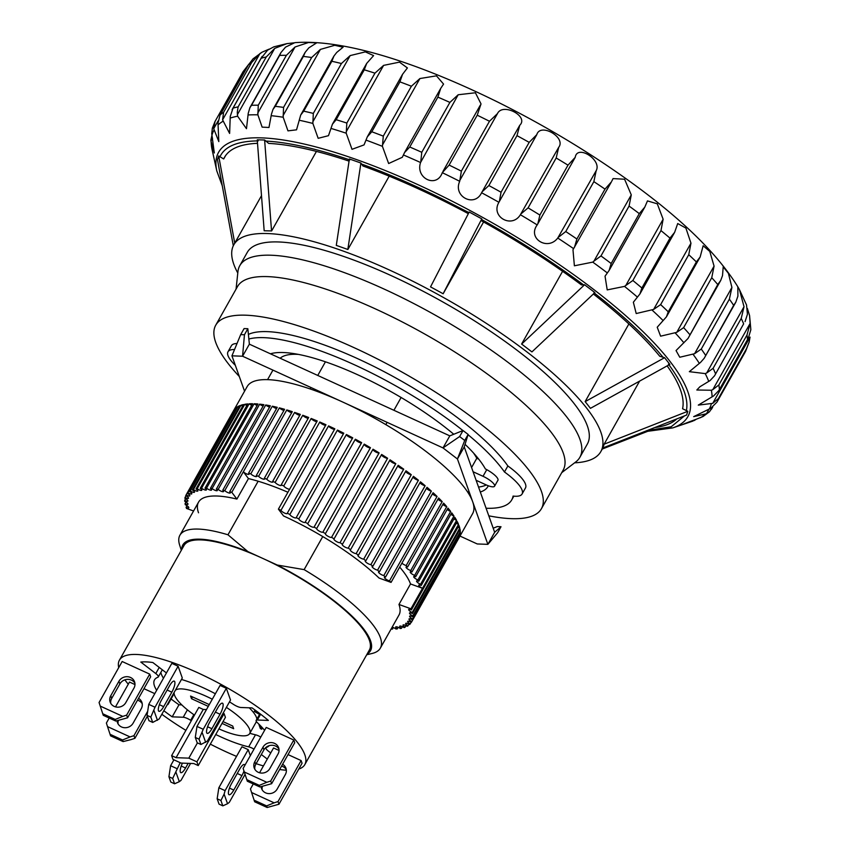 <?xml version="1.0" encoding="UTF-8"?>
<svg xmlns="http://www.w3.org/2000/svg" width="850" height="850" viewBox="0 0 850 850"><rect width="100%" height="100%" fill="white"/><g stroke="black" fill="none" stroke-linecap="round" stroke-linejoin="round"><path stroke-width="1.27" d="M248.636 64.472L243.121 71.613L215.018 121.497L213.711 128.69L218.067 120.955M257.699 113.241L295.035 46.984L286.397 55.324A287.566 77.817 -150.6 0 0 279.618 55.42L280.999 52.487L285.547 47.122L294.822 42.659C345.461 38.856 420.835 64.186 497.186 101.798C543.724 124.95 587.138 150.928 627.438 179.722C680.298 217.515 717.102 253.204 737.821 286.769L737.906 296.119L735.813 302.186L733.656 305.341A287.566 77.817 -150.6 0 0 729.374 299.158L731.914 287.459L728.397 273.317L723.212 266.847L722.511 275.612L720.726 280.457L717.772 284.527A287.566 77.817 -150.6 0 0 711.747 277.737L714.074 266.103L709.782 251.43L703.141 245.746L700.156 256.987L696.373 261.928A287.566 77.817 -150.6 0 0 688.755 254.702L690.965 243.174L685.907 228.087L677.705 223.539L674.634 232.347L669.991 238.106A287.566 77.817 -150.6 0 0 660.971 230.605L663.128 219.236L657.294 203.819L647.477 200.898L644.799 207.113L639.285 213.626A287.566 77.817 -150.6 0 0 629.074 206.061L631.274 194.884L593.938 261.141L592.758 262.119L574.388 265.795L572.974 249.741L611.394 181.9L605.009 189.114A287.566 77.817 -150.6 0 0 593.863 181.645L596.169 170.712L557.759 238.032C547.634 251.281 527.128 238.361 537.2 224.921L575.216 157.346L567.991 165.155A287.566 77.817 -150.6 0 0 556.187 157.983L558.694 147.316L520.391 214.721C511.796 228.894 490.386 216.665 498.918 202.289L536.796 134.651L529.168 142.354A287.566 77.817 -150.6 0 0 516.991 135.649L519.754 125.269L481.589 192.748C474.555 207.793 452.763 196.552 459.712 181.316L461.359 171.148A287.566 77.817 29.4 0 0 449.119 165.081L442.287 172.678C436.836 188.509 415.204 178.532 420.559 162.509L458.182 94.754L449.894 102.404L421.781 152.288A287.566 77.817 -150.6 0 0 409.764 147.008L404.526 152.596L402.326 157.271L388.641 163.529L382.415 146.338L383.286 136.127A287.566 77.817 -150.6 0 0 371.801 131.761L367.306 136.85L364.044 144.904L352.006 149.313L346.216 133.206L346.832 123.059A287.566 77.817 -150.6 0 0 336.164 119.712L332.414 124.217L328.483 135.681L318.166 138.316L312.864 123.431L313.31 113.411A287.566 77.817 -150.6 0 0 303.716 111.159L300.709 115.016L296.533 129.827L287.969 130.857L283.178 117.247L283.549 107.408A287.566 77.817 -150.6 0 0 275.262 106.324L272.978 109.448L271.458 114.144L268.972 127.479L262.129 127.128L257.879 114.824L258.283 105.209A287.566 77.817 -150.6 0 0 251.504 105.315L249.911 107.652L248.221 113.379L246.479 128.69L237.607 116.206L237.278 112.243L238.127 106.866A287.566 77.817 -150.6 0 0 233.038 108.152L230.244 116.439L229.617 133.429L222.594 119.839L259.93 53.582L251.696 62.454A287.566 77.817 -150.6 0 0 248.413 64.887L253.056 58.831L262.066 52.179L269.099 49.141M259.93 53.582L262.066 52.179M237.384 114.644L274.72 48.386L286.896 43.637L273.838 46.835L267.58 50.182L261.152 58.268A287.566 77.817 -150.6 0 1 266.241 56.982L238.127 106.866M274.72 48.386L266.241 56.982M286.896 43.637L293.781 42.861M295.035 46.984L308.507 42.5L316.625 42.893L308.794 47.887L305.161 52.339L303.376 56.429A287.566 77.817 -150.6 0 1 311.663 57.513L283.549 107.408M283.061 115.664L320.397 49.406L311.663 57.513M320.397 49.406L334.772 45.284L343.071 47.218L336.728 52.445L333.954 56.015L331.829 61.274A287.566 77.817 -150.6 0 1 341.424 63.516L313.31 113.411M312.832 121.848L350.168 55.59L341.424 63.516M350.168 55.59L365.341 51.882L373.607 55.601L366.69 63.399L364.267 69.817A287.566 77.817 -150.6 0 1 374.946 73.164L346.832 123.059M346.279 131.644L383.616 65.376L374.946 73.164M383.616 65.376L399.489 62.135L407.405 67.947L402.56 74.301L399.914 81.866A287.566 77.817 -150.6 0 1 411.4 86.233L383.286 136.127M382.585 144.808L419.921 78.54L411.4 86.233M419.921 78.54L436.454 75.841L443.562 84.086L440.683 88.432L437.877 97.113A287.566 77.817 -150.6 0 1 449.894 102.404M458.182 94.754L475.405 92.767L481.026 103.923L477.233 115.196A287.566 77.817 -150.6 0 1 483.342 118.203A287.566 77.817 -150.6 0 1 489.473 121.263L461.359 171.148M442.988 171.371L480.324 105.113M234.727 243.068L218.694 155.954L217.472 159.715L233.304 245.778M218.694 155.954L223.688 158.971A261.683 70.816 29.4 0 1 224.538 157.282A261.683 70.816 29.4 0 1 257.518 143.321M271.543 230.924L264.616 139.995L257.252 139.825L264.169 230.754L271.575 230.924M264.616 139.995L268.674 143.406A261.683 70.816 29.4 0 1 349.063 161.128M347.831 249.464L360.921 163.03L349.392 158.961L336.292 245.406M360.921 163.03L362.918 165.973A261.683 70.816 29.4 0 1 468.339 213.658M694.62 419.826L692.909 421.079C679.756 425.574 680.946 424.936 696.49 419.146L702.992 416.543L709.452 411.783L712.672 407.097M709.134 408.999L706.467 413.737L693.685 416.638L710.749 408.297L716.986 402.103A287.566 77.817 -150.6 0 0 718.388 398.576L746.502 348.691L749.137 342.114L750.051 337.099L712.714 403.357L698.275 405.11L713.511 396.004L718.845 390.543L747.49 339.607A287.566 77.817 -150.6 0 0 746.969 335.07L750.125 323.404L712.789 389.661L711.344 390.246L696.819 390.001L699.911 386.75L710.09 380.566L714.563 375.774L743.644 323.85A287.566 77.817 -150.6 0 0 741.221 318.431L744.026 306.712L706.69 372.98L705.245 373.607L689.339 371.673L700.57 362.376L704.214 358.264L735.813 302.175M421.781 152.288L420.846 161.011M731.914 287.459L694.577 353.717L679.777 357.244L676.037 350.572L688.032 338.459L720.704 280.489M714.074 266.103L676.738 332.361L660.599 336.175L657.22 327.229L666.421 316.848L700.156 256.987M690.965 243.174L653.629 309.432L636.204 313.544L633.356 302.228L639.901 293.983L674.634 232.347M663.128 219.236L625.791 285.494L624.527 286.397L607.208 289.892L605.041 276.186L609.121 270.428L644.799 207.113M248.774 64.218L219.959 115.356L217.993 123.25L218.811 141.589L213.711 128.69M212.394 127.978L211.746 133.631L214.306 152.958L210.949 140.983L212.532 138.167M213.966 130.167A284.197 76.904 -150.6 0 0 211.969 135.192L210.885 140.048L211.863 148.58L216.803 170.946A269.301 72.877 29.4 0 1 443.158 196.69A269.301 72.877 29.4 0 1 687.884 391.786A269.301 72.877 29.4 0 1 672.796 427.89L688.032 422.737M222.594 119.839L223.582 112.349A287.566 77.817 -150.6 0 0 220.299 114.782L248.413 64.887M212.288 128.339L215.018 121.497M694.577 353.717L701.271 349.053L729.374 299.158M676.738 332.361L683.634 327.632L711.747 277.737M653.629 309.432L660.641 304.598L688.755 254.702M625.791 285.494L632.857 280.5L660.971 230.605M593.938 261.141L600.971 255.946L629.074 206.061M558.832 236.969L565.749 231.54L593.863 181.645M521.358 213.573L528.084 207.878L556.187 157.983M482.418 191.526L488.877 185.544L516.991 135.649M237.788 273.02A210.641 57.003 29.4 0 1 233.814 244.789A210.641 57.003 29.4 0 1 389.47 270.034A210.641 57.003 29.4 0 1 600.833 451.594A210.641 57.003 29.4 0 1 574.621 462.814M602.937 447.897L604.159 444.125L639.604 381.119M664.583 357.691L669.832 364.384L590.442 408.34L585.183 401.614L664.583 357.691L659.77 356.277A261.683 70.816 29.4 0 0 593.364 293.994M628.872 323.967L585.14 401.593M521.634 344.08L584.566 284.75L594.872 292.581L531.941 351.911L521.634 344.059M562.594 271.309L521.602 344.059M483.586 221.977L443.147 293.76M443.147 293.749L430.536 286.875L469.189 212.011L481.801 218.875L481.174 220.639A261.683 70.816 29.4 0 1 581.442 284.92L584.566 284.75M579.891 457.268L587.371 444.008A195.181 52.817 -150.6 0 0 391.51 275.772A195.181 52.817 -150.6 0 0 247.276 252.376L239.806 265.646A195.181 52.817 29.4 0 1 384.03 289.032A195.181 52.817 29.4 0 1 579.891 457.268A195.181 52.817 29.4 0 1 575.758 461.943L561.744 472.653M460.126 179.871L497.462 113.613L489.473 121.263M497.462 113.613C502.594 102.372 529.189 116.259 519.754 125.269M536.796 134.651C540.313 122.4 566.429 137.488 558.694 147.316M575.216 157.346C577.214 144.064 602.204 159.97 596.169 170.712M611.777 181.156L613.062 178.596L624.58 179.222L631.274 194.884M737.821 286.769L739.426 289.563L744.026 306.712M739.415 289.563L746.544 304.991L747.426 314.309L745.057 321.661M747.362 308.454L749.572 315.52L750.125 323.404M749.572 315.52L750.847 329.747L748.191 338.449M745.769 350.954L745.099 352.208A287.566 77.817 -150.6 0 0 746.502 348.691M442.393 172.476L442.287 172.678A284.197 76.904 29.4 0 1 459.712 181.316M692.909 421.079L683.156 424.277M210.885 140.048L210.949 140.983M694.216 420.548L696.267 419.231M706.467 413.737L709.452 411.783M712.714 403.357L718.388 398.576M747.49 339.607L718.845 390.543M712.789 389.661L718.856 384.965L746.969 335.07M743.644 323.85L714.563 375.774M706.69 372.98L713.107 368.316L741.221 318.431M733.656 305.341L704.214 358.264M717.772 284.527L688.032 338.459M696.373 261.928L668.259 311.822L666.421 316.848M669.991 238.106L641.888 287.991L639.901 293.983M639.285 213.626L611.182 263.521L609.121 270.428M605.009 189.114L576.895 238.999L574.441 247.414M567.991 165.155L539.878 215.05L537.88 223.614M529.168 142.354L501.054 192.238L499.46 200.908M602.947 447.929L686.588 415.055L687.82 411.294L682.571 408.733A261.683 70.816 29.4 0 0 667.144 365.872M602.278 449.034L648.04 431.184L646.818 430.589M745.153 352.123L716.943 402.178L745.099 352.208M676.781 418.912A261.683 70.816 29.4 0 1 654.787 427.561M225.548 155.678L223.688 158.971M389.194 176.163L347.884 249.486L336.324 245.395M316.434 151.417L271.618 230.956M604.18 444.168L687.82 411.294M443.137 293.76L481.801 218.875M480.303 492.012A129.402 35.02 -150.6 0 0 487.932 486.487A129.402 35.02 -150.6 0 0 488.293 485.764M478.539 487.071A129.402 35.02 -150.6 0 0 486.317 484.946M248.859 339.033A156.719 42.404 29.4 0 1 462.921 430.567M468.042 434.711A156.719 42.404 29.4 0 1 504.464 471.984A42.107 11.39 29.4 0 1 522.07 494.009A42.107 11.39 29.4 0 1 513.081 496.081A156.719 42.404 29.4 0 1 511.732 499.896A156.719 42.404 29.4 0 1 486.083 508.236M235.322 365.298A41.693 11.284 29.4 0 1 228.002 351.772A41.693 11.284 29.4 0 1 234.536 349.541M497.686 480.686A14.376 3.889 -150.6 0 0 497.919 480.399A14.376 3.889 -150.6 0 0 485.361 468.913A129.402 35.02 -150.6 0 0 465.046 444.337M453.772 434.265A129.402 35.02 -150.6 0 0 270.417 353.802M522.07 494.009L525.47 487.974A42.107 11.39 -150.6 0 0 507.864 465.959L504.464 471.984M507.864 465.959A156.719 42.404 -150.6 0 0 377.251 368.124A156.719 42.404 -150.6 0 0 248.402 334.422M237.023 343.506A41.693 11.284 -150.6 0 0 231.391 345.737L228.002 351.772M239.307 376.486A186.915 50.575 29.4 0 1 215.751 325.168L237.49 286.588A186.915 50.575 29.4 0 1 375.615 308.986A186.915 50.575 29.4 0 1 563.178 470.092L541.429 508.683A186.915 50.575 29.4 0 1 488.793 515.822M215.751 325.168A186.915 50.575 29.4 0 1 353.876 347.576A186.915 50.575 29.4 0 1 541.429 508.683M181.316 550.29L179.658 545.126A115.026 31.121 29.4 0 1 179.913 535.224A115.026 31.121 29.4 0 1 227.97 534.788L247.934 551.629L262.597 558.333A106.399 28.794 29.4 0 1 369.357 650.048L304.81 764.607A106.399 28.794 29.4 0 1 298.775 769.08M118.724 667.622A106.399 28.794 29.4 0 1 119.425 660.142A106.399 28.794 29.4 0 1 198.05 672.892A106.399 28.794 29.4 0 1 304.81 764.607M286.354 770.217A106.399 28.794 29.4 0 1 279.639 769.505M263.436 765.914A106.399 28.794 29.4 0 1 256.126 763.683M236.534 756.383A106.399 28.794 29.4 0 1 226.185 751.857A106.399 28.794 29.4 0 1 210.333 744.133M264.594 730.32A66.141 17.892 -150.6 0 0 257.497 722.798A7.193 1.944 29.4 0 1 256.169 720.396A7.193 1.944 29.4 0 1 257.337 720.014L268.366 720.428A92.735 25.096 -150.6 0 0 252.046 707.901L241.007 707.497A7.193 1.944 29.4 0 1 236.852 706.254A7.193 1.944 29.4 0 1 233.569 704.448A66.141 17.892 -150.6 0 0 229.489 701.856M215.751 734.496A66.141 17.892 -150.6 0 0 220.862 736.918A66.141 17.892 -150.6 0 0 248.689 746.852A7.193 1.944 29.4 0 1 254.001 749.126M249.826 733.306A66.141 17.892 -150.6 0 0 255.478 734.793L248.689 746.852M117.077 720.726A8.627 7.926 -19.6 0 0 117.47 722.606A8.627 7.926 -19.6 0 0 121.518 726.952A8.627 7.926 -19.6 0 0 133.121 723.148L141.27 708.677A8.627 7.926 -19.6 0 0 141.876 702.344A8.627 7.926 -19.6 0 0 138.518 698.36M174.76 681.742A8.627 2.465 114.6 0 0 174.271 681.137A8.627 2.465 114.6 0 0 169.543 685.78L161.394 700.251A8.627 2.465 114.6 0 0 158.939 711.301A8.627 2.465 114.6 0 0 163.667 706.648L171.827 692.187A8.627 2.465 114.6 0 0 174.76 681.742M222.998 703.811A8.627 2.465 114.6 0 0 222.509 703.205A8.627 2.465 114.6 0 0 217.781 707.848L209.621 722.319A8.627 2.465 114.6 0 0 207.177 733.359A8.627 2.465 114.6 0 0 211.905 728.716L220.054 714.244A8.627 2.465 114.6 0 0 222.998 703.811M258.273 772.31A8.627 7.926 -19.6 0 0 269.864 768.517L278.014 754.046A8.627 7.926 -19.6 0 0 278.63 747.713A8.627 7.926 -19.6 0 0 271.267 742.602A8.627 7.926 -19.6 0 0 262.979 747.171L254.83 761.643A8.627 7.926 -19.6 0 0 254.224 767.975A8.627 7.926 -19.6 0 0 258.273 772.31M261.141 786.633A8.627 7.926 -19.6 0 0 261.545 788.513A8.627 7.926 -19.6 0 0 265.593 792.848A8.627 7.926 -19.6 0 0 277.185 789.055L285.334 774.584A8.627 7.926 -19.6 0 0 285.951 768.251A8.627 7.926 -19.6 0 0 282.593 764.267M244.896 765.287A8.627 2.465 114.6 0 0 244.864 765.159A8.627 2.465 114.6 0 0 244.375 764.554A8.627 2.465 114.6 0 0 239.647 769.197L231.487 783.668A8.627 2.465 114.6 0 0 229.043 794.718A8.627 2.465 114.6 0 0 233.771 790.075L241.921 775.604A8.627 2.465 114.6 0 0 243.982 771.077M114.198 706.403A8.627 7.926 -19.6 0 0 125.8 702.61L133.949 688.139A8.627 7.926 -19.6 0 0 134.555 681.806A8.627 7.926 -19.6 0 0 127.203 676.696A8.627 7.926 -19.6 0 0 118.915 681.264L110.766 695.736A8.627 7.926 -19.6 0 0 110.149 702.068A8.627 7.926 -19.6 0 0 114.198 706.403M249.231 707.806A43.138 11.677 29.4 0 1 256.891 719.121M175.387 690.211A43.138 11.677 29.4 0 1 206.412 696.373A43.138 11.677 29.4 0 1 212.298 699.221M226.376 707.381A43.138 11.677 29.4 0 1 249.698 733.55A43.138 11.677 29.4 0 1 218.917 728.875M298.446 354.397A115.026 31.121 -150.6 0 0 280.16 358.254M478.763 459.181L476.786 458.277A115.026 31.121 -150.6 0 0 473.588 453.092M236.056 289.138L237.947 271.596A195.181 52.817 29.4 0 1 239.806 265.646M476.786 458.277L471.58 467.521M486.763 469.657L483.023 476.297L473.078 471.75M483.023 476.297A11.507 3.113 29.4 0 1 494.562 486.211A11.507 3.113 29.4 0 1 486.062 484.84L476.127 480.293M119.425 660.142L183.972 545.583A106.399 28.794 29.4 0 1 262.597 558.333L277.259 565.037L304.13 569.628L322.756 536.562M385.836 424.628L387.111 422.354M393.911 410.295L401.115 397.492M227.97 534.788L258.156 481.217M310.144 388.949L310.951 387.515M317.751 375.456L325.433 361.813M185.884 730.352A106.399 28.794 29.4 0 1 161.829 714.287M128.276 684.207A106.399 28.794 29.4 0 1 124.886 679.841M154.785 693.632L143.979 688.681M134.98 684.569L129.487 682.051L115.504 706.871M150.811 717.092L152.713 722.426L159.184 718.972L182.293 677.971L178.107 666.23L171.838 663.361L148.739 704.363L147.061 715.371L150.811 717.092L155.008 707.232L178.107 666.23M199.049 739.16L200.951 744.494L207.421 741.03L230.52 700.028L226.334 688.298L220.076 685.429L196.977 726.431L195.288 737.439L199.049 739.16L203.235 729.289L226.334 688.298M259.856 786.962L271.639 783.7L294.748 742.698L293.792 740.031L266.231 727.419L243.132 768.421L247.329 781.224L259.856 786.962L259.293 785.357L266.826 782.298L244.279 771.981M270.746 752.951L268.441 751.188A7.193 1.944 29.4 0 1 265.933 747.798A7.193 1.944 29.4 0 1 266.305 747.511A66.141 17.892 -150.6 0 0 269.131 745.694M261.311 754.492L267.293 759.082M163.837 710.717A92.735 25.096 -150.6 0 0 172.189 716.847L183.228 717.251A7.193 1.944 29.4 0 1 190.655 720.301A66.141 17.892 -150.6 0 0 191.303 720.726M167.949 703.428A7.193 1.944 29.4 0 1 168.056 704.352A7.193 1.944 29.4 0 1 167.206 704.735M166.441 672.956L152.83 662.522A92.735 25.096 -150.6 0 0 140.803 662.065L155.784 673.561A7.193 1.944 29.4 0 1 158.291 676.951A7.193 1.944 29.4 0 1 157.919 677.237A66.141 17.892 -150.6 0 0 154.498 679.904A66.141 17.892 -150.6 0 0 156.655 690.317M215.379 693.759A66.141 17.892 -150.6 0 0 181.454 679.458M301.112 760.569L278.014 801.571L274.146 802.836L251.6 792.519L254.649 801.773L267.176 807.5L278.959 804.238L302.069 763.236L301.112 760.569L288.044 754.588M279.044 750.476L273.551 747.957L259.569 772.778M245.066 774.393L229.288 802.389L227.545 803.728L224.124 794.123L225.101 790.649L218.843 787.78L241.942 746.778L248.2 749.647L250.336 755.629M115.791 721.055L127.574 717.793L150.673 676.791L149.727 674.124L122.166 661.513L99.067 702.514L103.264 715.317L115.791 721.055L115.218 719.451L122.761 716.391L100.204 706.074M147.39 711.801L133.949 735.664L130.082 736.929L107.525 726.612L110.585 735.866L123.112 741.593L131.028 739.596L134.895 738.331L147.358 716.21M137.488 700.209A8.627 7.926 160.4 0 1 142.226 703.726M118.076 723.892A8.627 7.926 160.4 0 1 118.394 720.396M107.525 726.612L106.388 723.053L109.204 718.037M126.469 701.42A8.627 7.926 -19.6 0 0 126.236 701.803L125.566 702.992M157.452 720.311L154.031 710.706M205.679 742.379L202.258 732.774M254.83 769.261A8.627 7.926 160.4 0 1 255.786 764.309L263.936 749.838A8.627 7.926 160.4 0 1 271.458 745.269A8.627 7.926 160.4 0 1 278.97 749.094M293.792 740.031L270.693 781.033L266.826 782.298M260.801 737.067A7.193 1.944 -150.6 0 0 255.478 734.793M172.189 716.847L178.978 704.788L181.794 704.894M171.084 698.997A92.735 25.096 -150.6 0 0 178.978 704.788M160.841 672.435A66.141 17.892 -150.6 0 0 163.455 678.258M281.552 766.116A8.627 7.926 160.4 0 1 286.291 769.633M262.151 789.799A8.627 7.926 160.4 0 1 262.459 786.303M251.6 792.519L250.452 788.959L253.279 783.944M270.534 767.327A8.627 7.926 -19.6 0 0 270.3 767.709L269.631 768.899M218.843 787.78L217.154 798.798L220.915 800.509L224.124 794.123M225.101 790.649L248.2 749.647M173.931 759.815L170.606 765.722L168.927 776.73L172.678 778.451L180.2 762.684M190.57 763.428L181.05 780.321L179.318 781.671L175.897 772.066M182.463 763.119A8.627 2.465 114.6 0 0 180.806 772.65A8.627 2.465 114.6 0 0 185.544 768.007L188.169 763.343M110.755 703.354A8.627 7.926 160.4 0 1 111.711 698.403L119.871 683.931A8.627 7.926 160.4 0 1 127.383 679.373A8.627 7.926 160.4 0 1 134.906 683.188M149.727 674.124L126.629 715.126L122.761 716.391M123.112 741.593L122.538 739.989L130.082 736.929M133.949 735.664L134.895 738.331M122.538 739.989L110.011 734.262M155.008 707.232L148.739 704.363M152.713 722.426L148.962 720.704L147.061 715.371M203.235 729.289L196.977 726.431M200.951 744.494L197.189 742.773L195.288 737.439M270.693 781.033L271.639 783.7M259.293 785.357L246.766 779.631M259.803 713.957L254.267 711.418L254.936 710.218L255.808 710.611M262.257 727.611L261.726 729.236L260.621 726.123L261.63 726.92M267.176 807.5L266.613 805.896L274.146 802.836M278.014 801.571L278.959 804.238M266.613 805.896L254.086 800.169M227.545 803.728L222.817 805.853L219.056 804.132L217.154 798.798M220.915 800.509L222.817 805.853M179.318 781.671L174.579 783.785L170.829 782.064L168.927 776.73M176.874 768.581L170.606 765.722M172.678 778.451L174.579 783.785M126.629 715.126L127.574 717.793M115.218 719.451L102.691 713.724M254.267 711.418L259.548 714.393M259.749 724.976L259.123 724.359M258.963 724.625L260.398 728.62L261.726 729.236M194.469 715.105A43.138 11.677 29.4 0 1 174.133 692.442M209.27 704.597L190.57 696.044L191.516 698.711L208.271 706.371M224.092 713.607L196.913 761.844L188.827 758.147L176.077 757.679L203.256 709.442L198.815 707.402L171.626 755.639L172.964 759.379L181.039 763.077L193.789 763.544L198.241 765.584L225.42 717.347L224.092 713.607L223.114 713.171M222.02 723.382L233.665 728.705L232.709 726.038L223.019 721.607M203.256 709.442L206.476 709.559M191.516 698.711L192.514 696.936M188.827 758.147L197.434 742.889M198.241 765.584L196.913 761.844M176.077 757.679L171.626 755.639M247.934 551.629A107.716 29.144 -150.6 0 0 181.741 549.546M304.13 569.628A115.026 31.121 29.4 0 1 380.332 648.157A115.026 31.121 29.4 0 1 371.992 653.501L366.711 654.755M367.126 654.011A107.716 29.144 -150.6 0 0 277.259 565.037M244.556 391.212L231.944 355.831L242.569 356.224L443.009 447.918L457.438 458.989L487.868 544.351L477.243 543.957L459.988 536.063M231.944 355.831L240.688 334.613L244.449 334.751L247.839 328.716L249.369 344.165L449.809 435.859L463.027 430.525L459.627 436.549L464.727 440.47L457.438 458.989L464.238 446.93L494.658 532.291L501.011 526.724L497.622 532.748L487.868 544.351L494.658 532.291M244.449 334.751L242.569 356.224L249.369 344.165M449.809 435.859L443.009 447.918L459.627 436.549M247.839 328.716L244.088 328.578L240.688 334.613M501.011 526.724L497.261 526.575L493.202 528.211M464.727 440.47L468.127 434.435L464.238 446.93M468.127 434.435L463.027 430.525M287.927 492.256A115.026 31.121 -150.6 0 0 248.455 478.582L236.906 499.078A115.026 31.121 -150.6 0 0 198.539 502.159A115.026 31.121 -150.6 0 0 198.528 512.784M391.043 582.399L379.068 578.064A115.026 31.121 -150.6 0 0 283.539 515.939A115.026 31.121 -150.6 0 0 283.528 515.929L278.407 509.15A129.402 35.02 29.4 0 1 280.989 510.308L328.557 425.892A129.402 35.02 29.4 0 1 329.205 426.19A129.402 35.02 29.4 0 1 334.836 428.825L287.279 513.23A129.402 35.02 29.4 0 1 289.882 514.484L337.45 430.068A129.402 35.02 29.4 0 1 343.772 433.192L296.214 517.608A129.402 35.02 29.4 0 1 298.828 518.936L346.396 434.52A129.402 35.02 29.4 0 1 352.729 437.814L305.161 522.229A129.402 35.02 29.4 0 1 307.785 523.621L355.342 439.206A129.402 35.02 29.4 0 1 361.643 442.659L314.075 527.074A129.402 35.02 29.4 0 1 316.668 528.53L364.236 444.114A129.402 35.02 29.4 0 1 370.462 447.706L322.894 532.111A129.402 35.02 29.4 0 1 325.454 533.619L373.012 449.204A129.402 35.02 29.4 0 1 379.132 452.901L331.564 537.317A129.402 35.02 29.4 0 1 334.071 538.868L381.629 454.453A129.402 35.02 29.4 0 1 387.6 458.246L340.032 542.651A129.402 35.02 29.4 0 1 342.465 544.234L390.033 459.818A129.402 35.02 29.4 0 1 395.813 463.675L348.245 548.091A129.402 35.02 29.4 0 1 350.593 549.695L398.161 465.279A129.402 35.02 29.4 0 1 403.718 469.179L356.161 553.584A129.402 35.02 29.4 0 1 358.402 555.209L405.971 470.794A129.402 35.02 29.4 0 1 411.272 474.704L363.715 559.119A129.402 35.02 29.4 0 1 365.851 560.734L413.408 476.329A129.402 35.02 29.4 0 1 418.434 480.229L370.866 564.644A129.402 35.02 29.4 0 1 372.874 566.259L420.442 481.844A129.402 35.02 29.4 0 1 425.138 485.722L377.57 570.138A129.402 35.02 29.4 0 1 379.451 571.731L427.008 487.316A129.402 35.02 29.4 0 1 431.364 491.141L383.796 575.556A129.402 35.02 29.4 0 1 385.517 577.118L433.086 492.713A129.402 35.02 29.4 0 1 437.059 496.453L389.491 580.869A129.402 35.02 29.4 0 1 391.064 582.399L438.621 497.983A129.402 35.02 29.4 0 1 442.202 501.638L406.183 565.548A3.591 0.978 29.4 0 1 401.922 563.125M193.566 510.988L186.543 508.449A129.402 35.02 29.4 0 1 186.097 507.322A3.591 0.978 29.4 0 0 188.785 507.758A3.591 0.978 29.4 0 0 185.289 504.719A129.402 35.02 29.4 0 1 185.056 503.689A3.591 0.978 29.4 0 0 187.988 504.252A3.591 0.978 29.4 0 0 184.737 501.319A129.402 35.02 29.4 0 1 184.716 500.395A3.591 0.978 29.4 0 0 187.893 501.075A3.591 0.978 29.4 0 0 184.896 498.281A129.402 35.02 29.4 0 1 185.066 497.462A3.591 0.978 29.4 0 0 188.498 498.27A3.591 0.978 29.4 0 0 185.746 495.614A129.402 35.02 29.4 0 1 186.012 495.093L247.169 386.569A129.402 35.02 29.4 0 1 342.794 402.071A129.402 35.02 29.4 0 1 472.642 513.612L411.485 622.147A129.402 35.02 29.4 0 1 411.379 622.338A3.591 0.978 29.4 0 0 410.359 621.817A3.591 0.978 29.4 0 0 407.703 621.393A3.591 0.978 29.4 0 0 410.21 623.921A129.402 35.02 29.4 0 1 409.626 624.506A3.591 0.978 29.4 0 0 408.361 623.847A3.591 0.978 29.4 0 0 405.705 623.411A3.591 0.978 29.4 0 0 407.968 625.791A129.402 35.02 29.4 0 1 407.182 626.269A3.591 0.978 29.4 0 0 405.684 625.451A3.591 0.978 29.4 0 0 403.027 625.026A3.591 0.978 29.4 0 0 405.057 627.258A129.402 35.02 29.4 0 1 404.079 627.608A3.591 0.978 29.4 0 0 402.348 626.652A3.591 0.978 29.4 0 0 399.691 626.216A3.591 0.978 29.4 0 0 401.487 628.299A129.402 35.02 29.4 0 1 400.329 628.522A3.591 0.978 29.4 0 0 398.374 627.406A3.591 0.978 29.4 0 0 395.717 626.981A3.591 0.978 29.4 0 0 397.29 628.915A129.402 35.02 29.4 0 1 395.941 629.011A3.591 0.978 29.4 0 0 393.773 627.746A3.591 0.978 29.4 0 0 392.147 627.183M407.575 567.035L443.594 503.115A129.402 35.02 29.4 0 1 446.749 506.642L410.731 570.552A3.591 0.978 29.4 0 1 407.384 568.788A3.591 0.978 29.4 0 1 406.066 567.046A3.591 0.978 29.4 0 1 407.575 567.035A129.402 35.02 -150.6 0 0 406.183 565.548M411.953 571.986L447.961 508.077A129.402 35.02 29.4 0 1 450.681 511.456L414.662 575.365A3.591 0.978 29.4 0 1 411.442 573.591A3.591 0.978 29.4 0 1 410.21 571.923A3.591 0.978 29.4 0 1 411.953 571.986A129.402 35.02 -150.6 0 0 410.731 570.552M415.692 576.725L451.701 512.816A129.402 35.02 29.4 0 1 453.964 516.035L417.945 579.944A3.591 0.978 29.4 0 1 413.727 576.587A3.591 0.978 29.4 0 1 415.692 576.725A129.402 35.02 -150.6 0 0 414.662 575.365M418.784 581.241L454.803 517.321A129.402 35.02 29.4 0 1 456.588 520.349L420.569 584.269A3.591 0.978 29.4 0 1 416.585 581.007A3.591 0.978 29.4 0 1 418.784 581.241A129.402 35.02 -150.6 0 0 417.945 579.944M380.332 648.157L398.958 615.092A115.026 31.121 -150.6 0 0 398.969 604.467L410.518 583.961L422.493 588.296A3.591 0.978 29.4 0 1 418.774 585.14A3.591 0.978 29.4 0 1 421.207 585.48A129.402 35.02 -150.6 0 0 420.569 584.269M421.207 585.48L457.226 521.56A129.402 35.02 29.4 0 1 458.522 524.386L410.964 608.802A129.402 35.02 29.4 0 1 411.4 609.928L458.968 525.513A129.402 35.02 29.4 0 1 459.776 528.116L412.207 612.531A129.402 35.02 29.4 0 1 412.441 613.562L460.009 529.146A129.402 35.02 29.4 0 1 460.328 531.516L412.76 615.921A129.402 35.02 29.4 0 1 412.792 616.856L460.36 532.44A129.402 35.02 29.4 0 1 460.179 534.554L412.611 618.97A129.402 35.02 29.4 0 1 412.431 619.788L459.999 535.372A129.402 35.02 29.4 0 1 459.319 537.221L411.751 621.637A129.402 35.02 29.4 0 1 411.485 622.147M411.156 622.221L410.21 623.921M408.914 624.112L407.968 625.791M405.992 625.6L405.057 627.258M402.401 626.673L401.487 628.299M398.183 627.332L397.29 628.915M393.348 627.555L392.477 629.096A129.402 35.02 29.4 0 1 391.085 629.064M411.751 621.637A3.591 0.978 29.4 0 1 409.009 618.97A3.591 0.978 29.4 0 1 411.666 619.406A3.591 0.978 29.4 0 1 412.431 619.788M412.611 618.97A3.591 0.978 29.4 0 1 409.615 616.165A3.591 0.978 29.4 0 1 412.271 616.601A3.591 0.978 29.4 0 1 412.792 616.856M412.76 615.921A3.591 0.978 29.4 0 1 409.519 612.999A3.591 0.978 29.4 0 1 412.176 613.424A3.591 0.978 29.4 0 1 412.441 613.562M411.379 609.918A3.591 0.978 29.4 0 1 411.4 609.928A3.591 0.978 29.4 0 0 408.723 609.482A3.591 0.978 29.4 0 0 412.207 612.531M289.638 489.217A3.591 0.978 29.4 0 1 286.418 488.144A3.591 0.978 29.4 0 1 283.762 485.934A129.402 35.02 -150.6 0 0 281.223 484.861A3.591 0.978 29.4 0 1 281.297 485.361A3.591 0.978 29.4 0 1 278.396 484.819A3.591 0.978 29.4 0 1 275.145 482.375A129.402 35.02 -150.6 0 0 272.659 481.408A3.591 0.978 29.4 0 1 272.808 482.024A3.591 0.978 29.4 0 1 270.034 481.546A3.591 0.978 29.4 0 1 266.741 479.166A129.402 35.02 -150.6 0 0 264.329 478.295A3.591 0.978 29.4 0 1 264.573 479.049A3.591 0.978 29.4 0 1 261.928 478.624A3.591 0.978 29.4 0 1 258.602 476.319A129.402 35.02 -150.6 0 0 256.275 475.564A3.591 0.978 29.4 0 1 256.647 476.446A3.591 0.978 29.4 0 1 254.118 476.074A3.591 0.978 29.4 0 1 250.782 473.854A129.402 35.02 -150.6 0 0 248.572 473.206A3.591 0.978 29.4 0 1 249.061 474.236A3.591 0.978 29.4 0 1 246.659 473.918A3.591 0.978 29.4 0 1 243.344 471.793L248.455 478.582M236.906 499.078L231.784 492.288L279.353 407.873A129.402 35.02 29.4 0 1 284.58 409.296L248.572 473.206M243.344 471.793L231.795 492.299A129.402 35.02 29.4 0 0 229.681 491.757A3.591 0.978 29.4 0 1 230.318 492.926A3.591 0.978 29.4 0 1 228.034 492.66A3.591 0.978 29.4 0 1 224.751 490.62L272.319 406.215A129.402 35.02 29.4 0 1 277.249 407.341L229.681 491.757M222.774 490.216A3.591 0.978 29.4 0 1 223.571 491.534A3.591 0.978 29.4 0 1 221.404 491.321A3.591 0.978 29.4 0 1 218.174 489.388L265.731 404.972A129.402 35.02 29.4 0 1 270.342 405.801L222.774 490.216A129.402 35.02 29.4 0 1 224.751 490.62M216.336 489.101A3.591 0.978 29.4 0 1 217.313 490.567A3.591 0.978 29.4 0 1 215.262 490.397A3.591 0.978 29.4 0 1 212.086 488.569L259.654 404.154A129.402 35.02 29.4 0 1 263.904 404.685L216.336 489.101A129.402 35.02 29.4 0 1 218.174 489.388M210.407 488.41A3.591 0.978 29.4 0 1 211.565 490.036A3.591 0.978 29.4 0 1 206.539 488.187L254.107 403.771A129.402 35.02 29.4 0 1 257.975 403.994L210.407 488.41A129.402 35.02 29.4 0 1 212.086 488.569M205.02 488.155A3.591 0.978 29.4 0 1 206.38 489.929A3.591 0.978 29.4 0 1 201.556 488.24L249.124 403.824A129.402 35.02 29.4 0 1 252.588 403.739L205.02 488.155A129.402 35.02 29.4 0 1 206.539 488.187M200.218 488.336A3.591 0.978 29.4 0 1 201.79 490.269A3.591 0.978 29.4 0 1 197.179 488.718L244.747 404.313A129.402 35.02 29.4 0 1 247.775 403.92L200.218 488.336A129.402 35.02 29.4 0 1 201.556 488.24M196.01 488.941A3.591 0.978 29.4 0 1 197.806 491.024A3.591 0.978 29.4 0 1 193.417 489.632L240.986 405.227A129.402 35.02 29.4 0 1 243.578 404.536L196.01 488.941A129.402 35.02 29.4 0 1 197.179 488.718M192.451 489.983A3.591 0.978 29.4 0 1 194.469 492.224A3.591 0.978 29.4 0 1 190.315 490.981L237.883 406.566A129.402 35.02 29.4 0 1 240.008 405.578L192.451 489.983A129.402 35.02 29.4 0 1 193.417 489.632M189.539 491.449A3.591 0.978 29.4 0 1 191.792 493.829A3.591 0.978 29.4 0 1 187.882 492.734L235.45 408.319A129.402 35.02 29.4 0 1 237.097 407.033L189.539 491.449A129.402 35.02 29.4 0 1 190.315 490.981M187.298 493.329A3.591 0.978 29.4 0 1 189.805 495.858A3.591 0.978 29.4 0 1 186.129 494.902L233.697 410.486A129.402 35.02 29.4 0 1 234.866 408.914L187.298 493.329A129.402 35.02 29.4 0 1 187.882 492.734M398.969 604.467L410.943 608.791L422.493 588.296M392.477 629.096A3.591 0.978 29.4 0 1 391.542 628.267M410.518 583.961A115.026 31.121 -150.6 0 0 399.691 567.088M389.491 580.869A3.591 0.978 29.4 0 1 385.942 579.137A3.591 0.978 29.4 0 1 384.413 577.235A3.591 0.978 29.4 0 1 385.517 577.118M383.796 575.556A3.591 0.978 29.4 0 1 380.163 573.867A3.591 0.978 29.4 0 1 378.526 571.88A3.591 0.978 29.4 0 1 379.451 571.731M377.57 570.138A3.591 0.978 29.4 0 1 373.873 568.491A3.591 0.978 29.4 0 1 372.119 566.44A3.591 0.978 29.4 0 1 372.874 566.259M370.866 564.644A3.591 0.978 29.4 0 1 367.115 563.061A3.591 0.978 29.4 0 1 365.256 560.926A3.591 0.978 29.4 0 1 365.851 560.734M363.715 559.119A3.591 0.978 29.4 0 1 359.933 557.6A3.591 0.978 29.4 0 1 357.956 555.401A3.591 0.978 29.4 0 1 358.402 555.209M356.161 553.584A3.591 0.978 29.4 0 1 352.368 552.149A3.591 0.978 29.4 0 1 350.264 549.876A3.591 0.978 29.4 0 1 350.593 549.695M348.245 548.091A3.591 0.978 29.4 0 1 344.462 546.752A3.591 0.978 29.4 0 1 342.242 544.393A3.591 0.978 29.4 0 1 342.465 544.234M340.032 542.651A3.591 0.978 29.4 0 1 336.271 541.418A3.591 0.978 29.4 0 1 333.933 538.985A3.591 0.978 29.4 0 1 334.071 538.868M331.564 537.317A3.591 0.978 29.4 0 1 327.845 536.191A3.591 0.978 29.4 0 1 325.391 533.694A3.591 0.978 29.4 0 1 325.454 533.619M322.894 532.111A3.591 0.978 29.4 0 1 319.239 531.112A3.591 0.978 29.4 0 1 316.657 528.541A3.591 0.978 29.4 0 1 316.668 528.53M314.075 527.074A3.591 0.978 29.4 0 1 314.064 527.096A3.591 0.978 29.4 0 1 310.547 526.235A3.591 0.978 29.4 0 1 307.785 523.621M305.161 522.229A3.591 0.978 29.4 0 1 305.129 522.325A3.591 0.978 29.4 0 1 301.739 521.528A3.591 0.978 29.4 0 1 298.828 518.936M296.214 517.608A3.591 0.978 29.4 0 1 296.183 517.788A3.591 0.978 29.4 0 1 292.91 517.055A3.591 0.978 29.4 0 1 289.882 514.484M287.279 513.23A3.591 0.978 29.4 0 1 287.257 513.517A3.591 0.978 29.4 0 1 284.112 512.847A3.591 0.978 29.4 0 1 280.989 510.308M278.407 509.139L325.975 424.734A129.402 35.02 29.4 0 0 319.77 422.025A3.591 0.978 -150.6 0 0 322.426 424.224A3.591 0.978 -150.6 0 0 325.646 425.308M186.097 507.322L187.011 505.697M185.056 503.689L185.991 502.031M184.716 500.395L185.661 498.716M185.066 497.462L186.023 495.763M250.782 473.854L286.801 409.944A129.402 35.02 29.4 0 1 292.294 411.644L256.275 475.564M258.602 476.319L294.61 412.409A129.402 35.02 29.4 0 1 300.337 414.386L264.329 478.295M266.741 479.166L302.749 415.257A129.402 35.02 29.4 0 1 308.667 417.488L272.659 481.408M275.145 482.375L311.153 418.466A129.402 35.02 29.4 0 1 317.231 420.952L281.223 484.861M283.762 485.934L319.77 422.025M294.61 412.409A3.591 0.978 -150.6 0 0 299.816 415.31M286.801 409.944A3.591 0.978 -150.6 0 0 291.709 412.686M279.353 407.873A3.591 0.978 -150.6 0 0 283.942 410.433M272.319 406.215A3.591 0.978 -150.6 0 0 276.547 408.574M265.731 404.972A3.591 0.978 -150.6 0 0 269.599 407.129M259.654 404.154A3.591 0.978 -150.6 0 0 263.118 406.087M254.107 403.771A3.591 0.978 -150.6 0 0 257.146 405.471M249.124 403.824A3.591 0.978 -150.6 0 0 251.717 405.269M244.747 404.313A3.591 0.978 -150.6 0 0 246.883 405.503M240.986 405.227A3.591 0.978 -150.6 0 0 242.664 406.162M237.883 406.566A3.591 0.978 -150.6 0 0 239.073 407.235M235.45 408.319A3.591 0.978 -150.6 0 0 236.151 408.723M459.404 534.119A3.591 0.978 -150.6 0 0 460.179 534.554M459.074 530.804A3.591 0.978 -150.6 0 0 460.328 531.516M458.054 527.138A3.591 0.978 -150.6 0 0 459.776 528.116M456.333 523.143A3.591 0.978 -150.6 0 0 458.522 524.386M453.942 518.851A3.591 0.978 -150.6 0 0 456.588 520.349M450.882 514.282A3.591 0.978 -150.6 0 0 453.964 516.035M447.174 509.458A3.591 0.978 -150.6 0 0 450.681 511.456M442.85 504.433A3.591 0.978 -150.6 0 0 446.749 506.642M437.931 499.205A3.591 0.978 -150.6 0 0 442.202 501.638M432.448 493.839A3.591 0.978 -150.6 0 0 437.059 496.453M426.434 488.346A3.591 0.978 -150.6 0 0 431.364 491.141M419.921 482.757A3.591 0.978 -150.6 0 0 425.138 485.722M412.962 477.126A3.591 0.978 -150.6 0 0 415.427 479.103A3.591 0.978 -150.6 0 0 418.434 480.229M405.588 471.474A3.591 0.978 -150.6 0 0 408.127 473.567A3.591 0.978 -150.6 0 0 411.272 474.704M397.853 465.832A3.591 0.978 -150.6 0 0 400.446 468.042A3.591 0.978 -150.6 0 0 403.718 469.179M389.789 460.254A3.591 0.978 -150.6 0 0 392.424 462.57A3.591 0.978 -150.6 0 0 395.813 463.675M381.469 454.75A3.591 0.978 -150.6 0 0 384.115 457.162A3.591 0.978 -150.6 0 0 387.6 458.246M372.927 449.374A3.591 0.978 -150.6 0 0 375.562 451.871A3.591 0.978 -150.6 0 0 379.132 452.901M364.214 444.146A3.591 0.978 -150.6 0 0 366.839 446.717A3.591 0.978 -150.6 0 0 370.462 447.706M355.342 439.206A3.591 0.978 -150.6 0 0 358.062 441.798A3.591 0.978 -150.6 0 0 361.611 442.712M346.396 434.52A3.591 0.978 -150.6 0 0 349.127 437.027A3.591 0.978 -150.6 0 0 352.623 437.994M337.45 430.068A3.591 0.978 -150.6 0 0 340.181 432.491A3.591 0.978 -150.6 0 0 343.602 433.511M328.557 425.892A3.591 0.978 -150.6 0 0 331.256 428.209A3.591 0.978 -150.6 0 0 334.592 429.271M311.153 418.466A3.591 0.978 -150.6 0 0 313.746 420.559A3.591 0.978 -150.6 0 0 316.837 421.642M302.749 415.257A3.591 0.978 -150.6 0 0 305.256 417.223A3.591 0.978 -150.6 0 0 308.21 418.306M361.346 163.965C387.334 173.421 414.396 185.119 442.553 199.059L468.934 212.638M221.521 181.773L218.206 163.71M219.906 156.91C224.655 146.434 237.426 141.089 258.209 140.887M265.582 141.058C288.224 142.258 316.296 148.548 349.807 159.906M479.995 105.708L443.286 170.839M708.698 381.331A284.197 76.904 -150.6 0 0 705.245 373.607M699.231 363.205A284.197 76.904 -150.6 0 0 693.143 354.408M683.91 342.784A284.197 76.904 -150.6 0 0 675.346 333.115M663.117 320.546A284.197 76.904 -150.6 0 0 652.279 310.261M637.372 297.064A284.197 76.904 -150.6 0 0 624.527 286.397M607.293 272.903A284.197 76.904 -150.6 0 0 592.758 262.119M573.622 248.657A284.197 76.904 -150.6 0 0 557.759 238.032M537.2 224.921A284.197 76.904 -150.6 0 0 520.391 214.721M498.918 202.289A284.197 76.904 -150.6 0 0 481.589 192.748M420.559 162.509A284.197 76.904 -150.6 0 0 403.463 154.987M382.415 146.338A284.197 76.904 -150.6 0 0 366.063 140.123M346.216 133.206A284.197 76.904 -150.6 0 0 331.033 128.435M312.864 123.431A284.197 76.904 -150.6 0 0 299.2 120.233M283.178 117.247A284.197 76.904 -150.6 0 0 271.384 115.706M257.879 114.824A284.197 76.904 -150.6 0 0 248.242 114.963M237.607 116.206A284.197 76.904 -150.6 0 0 230.361 118.033M222.849 121.359A284.197 76.904 -150.6 0 0 218.163 124.823M211.183 142.407A284.197 76.904 -150.6 0 0 211.926 148.856M286.397 55.324L258.283 105.209M251.696 62.454L223.582 112.349M449.119 165.081L477.233 115.196M700.421 417.743A284.197 76.904 -150.6 0 0 705.096 414.279M709.304 408.935A284.197 76.904 -150.6 0 0 711.291 403.92M712.088 396.706A284.197 76.904 -150.6 0 0 711.344 390.246M409.764 147.008L437.877 97.113M371.801 131.761L399.914 81.866M336.164 119.712L364.267 69.817M303.716 111.159L331.829 61.274M275.262 106.324L303.376 56.429M251.504 105.315L279.618 55.42M233.038 108.152L261.152 58.268M481.546 219.512C518.585 240.072 552.617 261.885 583.653 284.962M593.959 292.793C623.656 315.839 646.754 337.408 663.234 357.499M668.472 364.193C682.879 383.541 688.84 399.086 686.354 410.794M684.484 415.884L671.213 426.753L647.084 430.589M501.054 192.238A287.566 77.817 -150.6 0 0 488.877 185.544M539.878 215.05A287.566 77.817 -150.6 0 0 528.084 207.878M576.895 238.999A287.566 77.817 -150.6 0 0 565.749 231.54M611.182 263.521A287.566 77.817 -150.6 0 0 600.971 255.946M641.888 287.991A287.566 77.817 -150.6 0 0 632.857 280.5M668.259 311.822A287.566 77.817 -150.6 0 0 660.641 304.598M689.658 334.422A287.566 77.817 -150.6 0 0 683.634 327.632M705.543 355.236A287.566 77.817 -150.6 0 0 701.271 349.053M715.53 373.745A287.566 77.817 -150.6 0 0 713.107 368.316M719.376 389.491A287.566 77.817 -150.6 0 0 718.856 384.965M257.337 720.014L260.61 714.202M266.305 747.511L266.656 746.884M190.655 720.301L193.843 714.659M187.404 709.835L183.228 717.251M159.237 667.441L155.784 673.561M167.142 690.041L171.827 692.187M163.667 706.648L159.364 704.682M215.379 712.109L220.054 714.244M211.905 728.716L207.591 726.75M255.786 764.309L254.83 761.643M262.979 747.171L263.936 749.838M229.458 788.099L233.771 790.075M237.246 773.457L241.921 775.604M181.231 766.041L185.544 768.007M111.711 698.403L110.766 695.736M118.915 681.264L119.871 683.931M216.803 170.946L222.275 185.821M214.976 121.561L243.185 71.506M600.833 451.594L602.979 447.78M749.137 342.114L745.577 351.326M404.526 152.596L440.683 88.432M367.306 136.85L402.549 74.301M332.414 124.217L366.69 63.399M300.709 115.016L333.954 56.015M272.978 109.448L305.161 52.339M249.911 107.652L280.999 52.487M232.093 109.639L262.055 56.472M711.461 409.286L712.704 407.076M647.774 431.29L672.796 427.89M233.814 244.789L261.502 195.649M513.836 496.156L511.732 499.896M256.434 721.586L249.698 733.55M494.562 486.211L498.036 480.048M259.951 713.692L256.169 720.396M266.305 747.139L265.933 747.798M174.133 693.568L168.056 704.352M162.329 669.8L158.291 676.951M179.913 535.224L198.539 502.159M267.569 379.652L272.935 370.122M467.989 492.586L468.86 491.034"/></g></svg>
